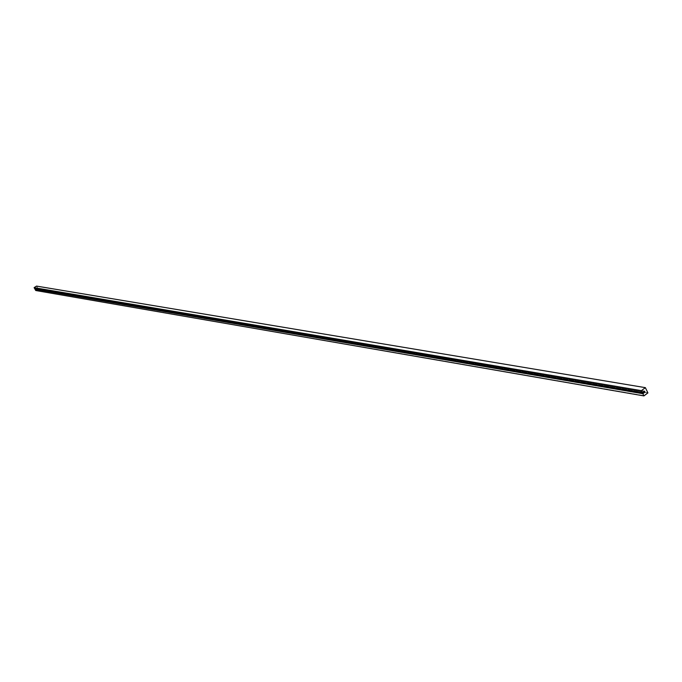<?xml version="1.0" encoding="UTF-8"?>
<svg xmlns="http://www.w3.org/2000/svg" width="682" height="682" viewBox="0 0 682 682"><rect width="100%" height="100%" fill="white"/><g stroke="black" fill="none" stroke-linecap="round" stroke-linejoin="round"><path stroke-width="0.51" stroke-dasharray="3.41 2.56" d="M36.359 288.495L35.592 288.989L36.359 288.495L643.706 391.894L36.086 288.017L644.575 391.238L36.359 288.495M35.754 290.523L38.183 288.963L647.9 392.909L38.183 288.963L36.53 286.09L38.183 288.963L35.754 290.523M34.791 288.853L36.086 288.017L34.791 288.853M36.504 288.486L35.242 289.296L642.998 393.625L645.053 392.073L36.504 288.486L645.053 392.073L644.558 391.033L642.504 392.593L641.54 390.598L645.317 387.751L647.73 392.764L643.961 395.62L642.998 393.625L35.242 289.296L35.873 290.387L643.961 395.62L35.873 290.387L38.175 288.904L647.73 392.764L38.175 288.904L36.598 286.159L645.317 387.751L36.598 286.159L34.296 287.642L641.54 390.598L34.296 287.642L34.918 288.733L642.504 392.593L34.918 288.733L36.18 287.923L644.558 391.033L36.18 287.923L36.504 288.486L36.18 287.923L34.918 288.733L34.296 287.642L36.598 286.159L38.175 288.904L35.873 290.387L35.242 289.296L36.504 288.486M645.053 392.073L642.998 393.625L643.961 395.62L647.73 392.764L645.317 387.751L641.54 390.598L642.504 392.593L644.558 391.033L645.053 392.073"/><path stroke-width="1.02" d="M35.592 288.989L642.87 393.719L644.993 392.116L643.706 391.894L644.993 392.116L644.575 391.238L642.453 392.841L641.395 390.65L645.368 387.649L647.9 392.909L643.927 395.91L642.87 393.719L35.063 289.33L35.754 290.523L643.927 395.91L35.754 290.523L35.063 289.33L35.592 288.989M36.53 286.09L645.368 387.649L36.53 286.09L34.1 287.651L641.395 390.65L34.1 287.651L34.791 288.853L642.453 392.841L34.791 288.853L34.1 287.651L36.53 286.09M644.993 392.116L642.87 393.719L643.927 395.91L647.9 392.909L645.368 387.649L641.395 390.65L642.453 392.841L644.575 391.238L644.993 392.116"/></g></svg>
